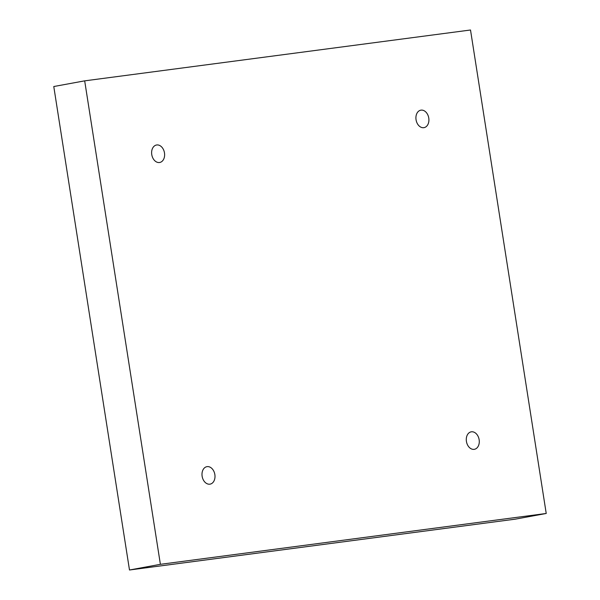 <?xml version="1.0" encoding="UTF-8"?>
<svg xmlns="http://www.w3.org/2000/svg" width="600" height="600" viewBox="0 0 600 600"><rect width="100%" height="100%" fill="white"/><g stroke="black" fill="none" stroke-linecap="round" stroke-linejoin="round"><path stroke-width="0.9" d="M160.387 564.322L84.683 80.85L470.513 30L546.225 513.472L160.387 564.322L129.488 570L53.775 86.528L84.683 80.85M156.75 144.968A8.88 6.413 79.6 0 0 156.517 145.005A8.88 6.413 79.6 0 0 151.815 154.905A8.88 6.413 79.6 0 0 159.727 162.48A8.88 6.413 79.6 0 0 164.453 152.745A8.88 6.413 79.6 0 0 156.75 144.968M207.12 466.635A8.88 6.413 79.6 0 0 206.888 466.673A8.88 6.413 79.6 0 0 202.185 476.565A8.88 6.413 79.6 0 0 210.097 484.14A8.88 6.413 79.6 0 0 214.83 474.405A8.88 6.413 79.6 0 0 207.12 466.635M471.412 431.805A8.88 6.413 79.6 0 0 471.18 431.842A8.88 6.413 79.6 0 0 466.478 441.735A8.88 6.413 79.6 0 0 474.39 449.31A8.88 6.413 79.6 0 0 479.115 439.575A8.88 6.413 79.6 0 0 471.412 431.805M421.035 110.137A8.88 6.413 79.6 0 0 420.81 110.175A8.88 6.413 79.6 0 0 416.107 120.075A8.88 6.413 79.6 0 0 424.02 127.65A8.88 6.413 79.6 0 0 428.745 117.915A8.88 6.413 79.6 0 0 421.035 110.137M129.488 570L515.317 519.15L546.225 513.472"/></g></svg>

